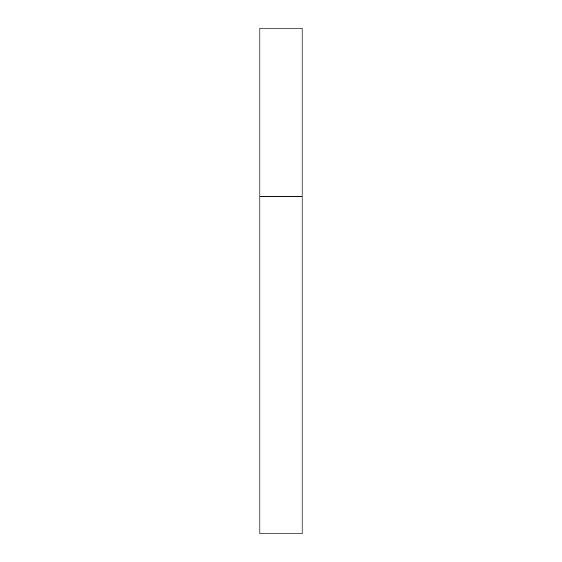 <?xml version="1.0" encoding="UTF-8"?>
<svg xmlns="http://www.w3.org/2000/svg" width="562" height="562" viewBox="0 0 562 562"><rect width="100%" height="100%" fill="white"/><g stroke="black" fill="none" stroke-linecap="round" stroke-linejoin="round"><path stroke-width="0.84" d="M259.925 196.7L302.075 196.7L302.075 28.1L259.925 28.1L259.925 533.9L302.075 533.9L302.075 196.7L259.925 196.7"/></g></svg>
